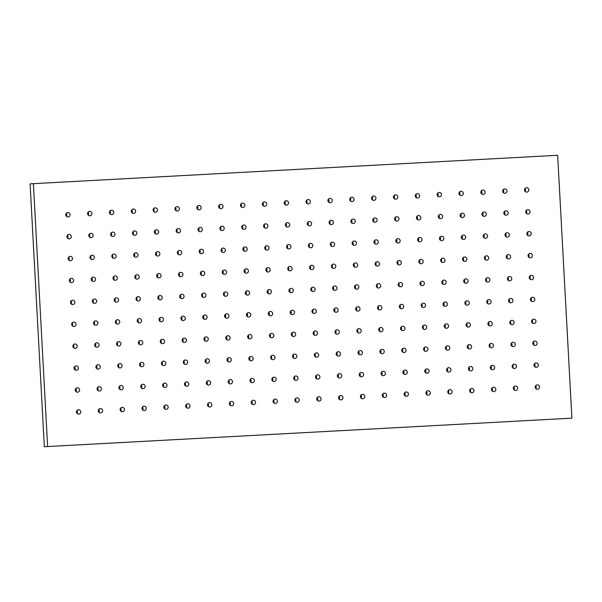 <?xml version="1.0" encoding="UTF-8"?>
<svg xmlns="http://www.w3.org/2000/svg" width="602" height="602" viewBox="0 0 602 602"><rect width="100%" height="100%" fill="white"/><g stroke="black" fill="none" stroke-linecap="round" stroke-linejoin="round"><path stroke-width="0.9" d="M402.986 372.841A2.197 2.19 86.9 0 0 402.934 371.916M403.536 373.797A2.197 2.19 86.9 0 0 403.378 370.907A2.197 2.19 86.9 0 1 403.536 373.797M468.672 367.739A2.852 2.844 -93.1 0 1 468.785 369.891M446.827 368.921A2.852 2.844 -93.1 0 1 446.94 371.073M424.982 370.102A2.852 2.844 -93.1 0 1 425.095 372.254M395.868 241.402A2.197 2.19 86.9 0 0 395.815 240.476M396.417 242.358A2.197 2.19 86.9 0 0 396.259 239.468A2.197 2.19 86.9 0 1 396.417 242.358M461.553 236.3A2.852 2.844 -93.1 0 1 461.666 238.452M439.708 237.481A2.852 2.844 -93.1 0 1 439.821 239.634M417.863 238.663A2.852 2.844 -93.1 0 1 417.976 240.815M360.207 374.135L360.267 375.242M353.088 242.696L353.148 243.802M356.662 308.788L356.708 309.526M357.836 330.325L357.874 331.198M360.41 396.65A2.197 2.19 86.9 0 0 362.713 398.727A2.197 2.19 86.9 0 0 364.782 396.417A2.197 2.19 86.9 0 0 362.472 394.34A2.197 2.19 86.9 0 0 360.41 396.65L361.493 396.59A2.197 2.19 86.9 0 0 360.876 395.175M351.538 222.815A2.197 2.19 86.9 0 0 352.004 221.34L350.921 221.401A2.197 2.19 86.9 0 0 353.223 223.47A2.197 2.19 86.9 0 0 355.285 221.16A2.197 2.19 86.9 0 0 352.983 219.09A2.197 2.19 86.9 0 0 350.921 221.401M316.366 378.199L316.246 377.055L316.253 378.387M316.118 378.485L315.967 375.678M248.016 335.48A2.197 2.19 -93.1 0 1 248.159 338.166M246.828 313.567A2.197 2.19 -93.1 0 1 246.97 316.261M224.982 314.756A2.197 2.19 -93.1 0 1 225.125 317.442M226.171 336.661A2.197 2.19 -93.1 0 1 226.314 339.347M248.107 335.352A2.197 2.19 -93.1 0 1 248.265 338.279M246.918 313.446A2.197 2.19 -93.1 0 1 247.076 316.374M225.073 314.628A2.197 2.19 -93.1 0 1 225.231 317.555A2.197 2.19 86.9 0 0 225.058 314.65M226.262 336.541A2.197 2.19 -93.1 0 1 226.42 339.46M333.621 287.703L332.673 287.756L333.621 287.703M336.337 354.698L337.203 354.653M267.837 290.721L267.958 292.888M271.397 356.444L271.517 358.611M356.723 308.751L355.669 309.097M356.858 331.002L357.927 331.22M79.607 389.885A2.197 2.19 86.9 0 0 77.304 387.816A2.197 2.19 86.9 0 0 75.242 390.126A2.197 2.19 86.9 0 0 77.545 392.195A2.197 2.19 86.9 0 0 79.607 389.885M75.86 391.541A2.197 2.19 86.9 0 0 75.701 388.651M101.452 388.704A2.197 2.19 86.9 0 0 99.149 386.634A2.197 2.19 86.9 0 0 97.088 388.945A2.197 2.19 86.9 0 0 99.39 391.014A2.197 2.19 86.9 0 0 101.452 388.704M97.705 390.359A2.197 2.19 86.9 0 0 97.547 387.47M80.796 411.798A2.197 2.19 86.9 0 0 78.493 409.721A2.197 2.19 86.9 0 0 76.424 412.031A2.197 2.19 86.9 0 0 78.727 414.101A2.197 2.19 86.9 0 0 80.796 411.798M77.048 413.446A2.197 2.19 86.9 0 0 76.89 410.556M525.11 191.444A2.197 2.19 86.9 0 0 524.952 188.554M526.298 213.349A2.197 2.19 86.9 0 0 526.14 210.459M527.487 235.254A2.197 2.19 86.9 0 0 527.329 232.364M528.669 257.159A2.197 2.19 86.9 0 0 528.511 254.277M529.858 279.072A2.197 2.19 86.9 0 0 529.7 276.183M531.047 300.977A2.197 2.19 86.9 0 0 530.889 298.088M532.228 322.883A2.197 2.19 86.9 0 0 532.07 319.993M533.417 344.788A2.197 2.19 86.9 0 0 533.259 341.898M534.599 366.693A2.197 2.19 86.9 0 0 534.448 363.804M535.788 388.599A2.197 2.19 86.9 0 0 535.629 385.716M503.264 192.625A2.197 2.19 86.9 0 0 503.106 189.735M513.942 389.787A2.197 2.19 86.9 0 0 513.784 386.898M481.419 193.806A2.197 2.19 86.9 0 0 481.261 190.917M492.097 390.969A2.197 2.19 86.9 0 0 491.939 388.079M459.574 194.988A2.197 2.19 86.9 0 0 459.416 192.106M470.252 392.15A2.197 2.19 86.9 0 0 470.094 389.261M437.729 196.177A2.197 2.19 86.9 0 0 437.571 193.287M448.407 393.332A2.197 2.19 86.9 0 0 448.249 390.442M415.884 197.358A2.197 2.19 86.9 0 0 415.734 194.469M426.562 394.513A2.197 2.19 86.9 0 0 426.404 391.631M394.039 198.54A2.197 2.19 86.9 0 0 393.889 195.65M404.717 395.702A2.197 2.19 86.9 0 0 404.559 392.813M372.194 199.721A2.197 2.19 86.9 0 0 372.044 196.839M382.872 396.884A2.197 2.19 86.9 0 0 382.721 393.994M350.349 200.91A2.197 2.19 86.9 0 0 350.198 198.02M361.027 398.065A2.197 2.19 86.9 0 0 361.493 396.59M328.504 202.091A2.197 2.19 86.9 0 0 328.353 199.202M339.182 399.246A2.197 2.19 86.9 0 0 339.031 396.364M306.659 203.273A2.197 2.19 86.9 0 0 306.508 200.383M317.337 400.435A2.197 2.19 86.9 0 0 317.186 397.546M284.814 204.454A2.197 2.19 86.9 0 0 284.663 201.565M295.492 401.617A2.197 2.19 86.9 0 0 295.341 398.727M262.969 205.636A2.197 2.19 86.9 0 0 262.818 202.754M273.647 402.798A2.197 2.19 86.9 0 0 273.496 399.909M241.124 206.825A2.197 2.19 86.9 0 0 240.973 203.935M251.802 403.98A2.197 2.19 86.9 0 0 251.651 401.09M219.278 208.006A2.197 2.19 86.9 0 0 219.128 205.116M229.956 405.161A2.197 2.19 86.9 0 0 229.806 402.279M197.441 209.187A2.197 2.19 86.9 0 0 197.283 206.298M208.111 406.35A2.197 2.19 86.9 0 0 207.961 403.46M175.596 210.369A2.197 2.19 86.9 0 0 175.438 207.487M186.266 407.531A2.197 2.19 86.9 0 0 186.116 404.642M153.751 211.558A2.197 2.19 86.9 0 0 153.593 208.668M164.429 408.713A2.197 2.19 86.9 0 0 164.271 405.823M131.906 212.739A2.197 2.19 86.9 0 0 131.748 209.85M142.584 409.894A2.197 2.19 86.9 0 0 142.426 407.012M110.061 213.921A2.197 2.19 86.9 0 0 109.903 211.031M120.739 411.083A2.197 2.19 86.9 0 0 120.581 408.194M88.216 215.102A2.197 2.19 86.9 0 0 88.058 212.213M98.894 412.265A2.197 2.19 86.9 0 0 98.736 409.375M66.37 216.284A2.197 2.19 86.9 0 0 66.212 213.401M67.552 238.196A2.197 2.19 86.9 0 0 67.401 235.307M68.741 260.102A2.197 2.19 86.9 0 0 68.583 257.212M69.93 282.007A2.197 2.19 86.9 0 0 69.772 279.117M71.111 303.912A2.197 2.19 86.9 0 0 70.953 301.023M72.3 325.817A2.197 2.19 86.9 0 0 72.142 322.928M73.489 347.723A2.197 2.19 86.9 0 0 73.331 344.841M74.671 369.636A2.197 2.19 86.9 0 0 74.513 366.746M504.453 214.53A2.197 2.19 86.9 0 0 504.295 211.641M505.642 236.435A2.197 2.19 86.9 0 0 505.484 233.553M506.824 258.348A2.197 2.19 86.9 0 0 506.666 255.459M508.013 280.254A2.197 2.19 86.9 0 0 507.855 277.364M509.202 302.159A2.197 2.19 86.9 0 0 509.044 299.269M510.383 324.064A2.197 2.19 86.9 0 0 510.225 321.175M511.572 345.969A2.197 2.19 86.9 0 0 511.414 343.08M512.761 367.875A2.197 2.19 86.9 0 0 512.603 364.993M482.608 215.712A2.197 2.19 86.9 0 0 482.45 212.83M483.797 237.624A2.197 2.19 86.9 0 0 483.639 234.735M484.979 259.53A2.197 2.19 86.9 0 0 484.821 256.64M486.168 281.435A2.197 2.19 86.9 0 0 486.01 278.545M487.357 303.34A2.197 2.19 86.9 0 0 487.199 300.451M488.538 325.246A2.197 2.19 86.9 0 0 488.38 322.356M489.727 347.151A2.197 2.19 86.9 0 0 489.569 344.269M490.916 369.064A2.197 2.19 86.9 0 0 490.758 366.174M460.763 216.901A2.197 2.19 86.9 0 0 460.605 214.011M461.952 238.806A2.197 2.19 86.9 0 0 461.794 235.916M463.134 260.711A2.197 2.19 86.9 0 0 462.976 257.822M464.323 282.616A2.197 2.19 86.9 0 0 464.165 279.727M465.512 304.522A2.197 2.19 86.9 0 0 465.354 301.64M466.693 326.434A2.197 2.19 86.9 0 0 466.535 323.545M467.882 348.34A2.197 2.19 86.9 0 0 467.724 345.45M469.071 370.245A2.197 2.19 86.9 0 0 468.913 367.355M438.918 218.082A2.197 2.19 86.9 0 0 438.76 215.192M440.107 239.987A2.197 2.19 86.9 0 0 439.949 237.098M441.289 261.893A2.197 2.19 86.9 0 0 441.131 259.003M442.478 283.798A2.197 2.19 86.9 0 0 442.319 280.916M443.666 305.711A2.197 2.19 86.9 0 0 443.508 302.821M444.848 327.616A2.197 2.19 86.9 0 0 444.69 324.726M446.037 349.521A2.197 2.19 86.9 0 0 445.879 346.632M447.226 371.426A2.197 2.19 86.9 0 0 447.068 368.537M417.073 219.263A2.197 2.19 86.9 0 0 416.915 216.374M418.262 241.169A2.197 2.19 86.9 0 0 418.104 238.279M419.443 263.074A2.197 2.19 86.9 0 0 419.285 260.192M420.632 284.987A2.197 2.19 86.9 0 0 420.474 282.097M421.821 306.892A2.197 2.19 86.9 0 0 421.663 304.002M423.003 328.797A2.197 2.19 86.9 0 0 422.845 325.908M424.192 350.703A2.197 2.19 86.9 0 0 424.034 347.813M425.381 372.608A2.197 2.19 86.9 0 0 425.223 369.718M395.228 220.445A2.197 2.19 86.9 0 0 395.07 217.555M397.598 264.263A2.197 2.19 86.9 0 0 397.448 261.373M398.787 286.168A2.197 2.19 86.9 0 0 398.629 283.279M399.976 308.073A2.197 2.19 86.9 0 0 399.818 305.184M401.158 329.979A2.197 2.19 86.9 0 0 401.007 327.089M402.347 351.884A2.197 2.19 86.9 0 0 402.189 349.002M373.383 221.634A2.197 2.19 86.9 0 0 373.225 218.744M374.572 243.539A2.197 2.19 86.9 0 0 374.414 240.649M375.753 265.444A2.197 2.19 86.9 0 0 375.603 262.555M376.942 287.35A2.197 2.19 86.9 0 0 376.784 284.46M378.131 309.255A2.197 2.19 86.9 0 0 377.973 306.365M379.313 331.16A2.197 2.19 86.9 0 0 379.162 328.278M380.502 353.073A2.197 2.19 86.9 0 0 380.344 350.183M381.691 374.978A2.197 2.19 86.9 0 0 381.533 372.089M352.004 221.34A2.197 2.19 86.9 0 0 351.38 219.926M352.727 244.721A2.197 2.19 86.9 0 0 352.569 241.831M353.908 266.626A2.197 2.19 86.9 0 0 353.758 263.736M355.097 288.531A2.197 2.19 86.9 0 0 354.939 285.641M356.286 310.436A2.197 2.19 86.9 0 0 356.128 307.554M357.468 332.349A2.197 2.19 86.9 0 0 357.317 329.46M358.657 354.254A2.197 2.19 86.9 0 0 358.499 351.365M359.845 376.16A2.197 2.19 86.9 0 0 359.687 373.27M329.693 223.997A2.197 2.19 86.9 0 0 329.535 221.107M330.882 245.902A2.197 2.19 86.9 0 0 330.724 243.012M332.063 267.807A2.197 2.19 86.9 0 0 331.913 264.918M333.252 289.72A2.197 2.19 86.9 0 0 333.094 286.83M334.441 311.625A2.197 2.19 86.9 0 0 334.283 308.736M335.623 333.531A2.197 2.19 86.9 0 0 335.472 330.641M336.811 355.436A2.197 2.19 86.9 0 0 336.653 352.546M338 377.341A2.197 2.19 86.9 0 0 337.842 374.452M307.848 225.178A2.197 2.19 86.9 0 0 307.69 222.288M309.037 247.083A2.197 2.19 86.9 0 0 308.879 244.201M310.218 268.996A2.197 2.19 86.9 0 0 310.068 266.107M311.407 290.901A2.197 2.19 86.9 0 0 311.249 288.012M312.596 312.807A2.197 2.19 86.9 0 0 312.438 309.917M313.777 334.712A2.197 2.19 86.9 0 0 313.627 331.822M314.966 356.617A2.197 2.19 86.9 0 0 314.808 353.728M316.155 378.523A2.197 2.19 86.9 0 0 315.997 375.64M286.003 226.36A2.197 2.19 86.9 0 0 285.845 223.477M287.192 248.272A2.197 2.19 86.9 0 0 287.034 245.383M288.373 270.178A2.197 2.19 86.9 0 0 288.223 267.288M289.562 292.083A2.197 2.19 86.9 0 0 289.404 289.193M290.751 313.988A2.197 2.19 86.9 0 0 290.593 311.099M291.932 335.893A2.197 2.19 86.9 0 0 291.782 333.004M293.121 357.799A2.197 2.19 86.9 0 0 292.963 354.917M294.31 379.712A2.197 2.19 86.9 0 0 294.152 376.822M264.158 227.548A2.197 2.19 86.9 0 0 264 224.659M265.347 249.454A2.197 2.19 86.9 0 0 265.189 246.564M266.528 271.359A2.197 2.19 86.9 0 0 266.377 268.469M267.717 293.264A2.197 2.19 86.9 0 0 267.559 290.375M268.906 315.17A2.197 2.19 86.9 0 0 268.748 312.28M270.087 337.082A2.197 2.19 86.9 0 0 269.937 334.193M271.276 358.988A2.197 2.19 86.9 0 0 271.118 356.098M272.465 380.893A2.197 2.19 86.9 0 0 272.307 378.003M242.313 228.73A2.197 2.19 86.9 0 0 242.154 225.84M243.501 250.635A2.197 2.19 86.9 0 0 243.343 247.746M244.683 272.54A2.197 2.19 86.9 0 0 244.532 269.651M245.872 294.446A2.197 2.19 86.9 0 0 245.714 291.564M247.061 316.359A2.197 2.19 86.9 0 0 246.903 313.469M248.242 338.264A2.197 2.19 86.9 0 0 248.092 335.374M249.431 360.169A2.197 2.19 86.9 0 0 249.273 357.279M250.62 382.074A2.197 2.19 86.9 0 0 250.462 379.185M220.467 229.911A2.197 2.19 86.9 0 0 220.309 227.022M221.656 251.817A2.197 2.19 86.9 0 0 221.498 248.927M222.838 273.722A2.197 2.19 86.9 0 0 222.687 270.84M224.027 295.635A2.197 2.19 86.9 0 0 223.869 292.745M226.397 339.445A2.197 2.19 86.9 0 0 226.247 336.556M227.586 361.35A2.197 2.19 86.9 0 0 227.428 358.461M228.775 383.256A2.197 2.19 86.9 0 0 228.617 380.366M198.622 231.093A2.197 2.19 86.9 0 0 198.464 228.203M199.811 252.998A2.197 2.19 86.9 0 0 199.653 250.116M200.993 274.911A2.197 2.19 86.9 0 0 200.842 272.021M202.182 296.816A2.197 2.19 86.9 0 0 202.024 293.926M203.371 318.721A2.197 2.19 86.9 0 0 203.213 315.832M204.552 340.627A2.197 2.19 86.9 0 0 204.402 337.737M205.741 362.532A2.197 2.19 86.9 0 0 205.583 359.642M206.93 384.445A2.197 2.19 86.9 0 0 206.772 381.555M176.777 232.282A2.197 2.19 86.9 0 0 176.619 229.392M177.966 254.187A2.197 2.19 86.9 0 0 177.808 251.297M179.155 276.092A2.197 2.19 86.9 0 0 178.997 273.203M180.337 297.998A2.197 2.19 86.9 0 0 180.179 295.108M181.526 319.903A2.197 2.19 86.9 0 0 181.368 317.013M182.715 341.808A2.197 2.19 86.9 0 0 182.556 338.926M183.896 363.721A2.197 2.19 86.9 0 0 183.738 360.831M185.085 385.626A2.197 2.19 86.9 0 0 184.927 382.737M154.932 233.463A2.197 2.19 86.9 0 0 154.774 230.574M156.121 255.368A2.197 2.19 86.9 0 0 155.963 252.479M157.31 277.274A2.197 2.19 86.9 0 0 157.152 274.384M158.492 299.179A2.197 2.19 86.9 0 0 158.334 296.289M159.68 321.084A2.197 2.19 86.9 0 0 159.522 318.202M160.869 342.997A2.197 2.19 86.9 0 0 160.711 340.107M162.051 364.902A2.197 2.19 86.9 0 0 161.893 362.013M163.24 386.808A2.197 2.19 86.9 0 0 163.082 383.918M133.087 234.645A2.197 2.19 86.9 0 0 132.929 231.755M134.276 256.55A2.197 2.19 86.9 0 0 134.118 253.66M135.465 278.455A2.197 2.19 86.9 0 0 135.307 275.565M136.646 300.36A2.197 2.19 86.9 0 0 136.488 297.478M137.835 322.273A2.197 2.19 86.9 0 0 137.677 319.384M139.024 344.178A2.197 2.19 86.9 0 0 138.866 341.289M140.206 366.084A2.197 2.19 86.9 0 0 140.048 363.194M141.395 387.989A2.197 2.19 86.9 0 0 141.237 385.099M111.242 235.826A2.197 2.19 86.9 0 0 111.084 232.936M112.431 257.731A2.197 2.19 86.9 0 0 112.273 254.849M113.62 279.644A2.197 2.19 86.9 0 0 113.462 276.754M114.801 301.549A2.197 2.19 86.9 0 0 114.643 298.66M115.99 323.455A2.197 2.19 86.9 0 0 115.832 320.565M117.179 345.36A2.197 2.19 86.9 0 0 117.021 342.47M118.361 367.265A2.197 2.19 86.9 0 0 118.203 364.376M119.55 389.17A2.197 2.19 86.9 0 0 119.392 386.288M89.397 237.007A2.197 2.19 86.9 0 0 89.239 234.125M90.586 258.92A2.197 2.19 86.9 0 0 90.428 256.031M91.775 280.825A2.197 2.19 86.9 0 0 91.617 277.936M92.956 302.731A2.197 2.19 86.9 0 0 92.798 299.841M94.145 324.636A2.197 2.19 86.9 0 0 93.987 321.746M95.334 346.541A2.197 2.19 86.9 0 0 95.176 343.652M96.516 368.447A2.197 2.19 86.9 0 0 96.358 365.565M33.388 183.67L30.1 183.843L44.337 446.722L571.9 418.157L557.663 155.278L33.388 183.67L47.626 446.549M528.857 189.788A2.197 2.19 86.9 0 0 526.554 187.719A2.197 2.19 86.9 0 0 524.492 190.029A2.197 2.19 86.9 0 0 526.795 192.098A2.197 2.19 86.9 0 0 528.857 189.788M530.046 211.701A2.197 2.19 86.9 0 0 527.743 209.624A2.197 2.19 86.9 0 0 525.674 211.934A2.197 2.19 86.9 0 0 527.977 214.003A2.197 2.19 86.9 0 0 530.046 211.701M531.235 233.606A2.197 2.19 86.9 0 0 528.932 231.529A2.197 2.19 86.9 0 0 526.863 233.839A2.197 2.19 86.9 0 0 529.166 235.916A2.197 2.19 86.9 0 0 531.235 233.606M532.416 255.511A2.197 2.19 86.9 0 0 530.114 253.434A2.197 2.19 86.9 0 0 528.052 255.745A2.197 2.19 86.9 0 0 530.354 257.822A2.197 2.19 86.9 0 0 532.416 255.511M533.605 277.417A2.197 2.19 86.9 0 0 531.303 275.347A2.197 2.19 86.9 0 0 529.233 277.657A2.197 2.19 86.9 0 0 531.536 279.727A2.197 2.19 86.9 0 0 533.605 277.417M534.794 299.322A2.197 2.19 86.9 0 0 532.492 297.253A2.197 2.19 86.9 0 0 530.422 299.563A2.197 2.19 86.9 0 0 532.725 301.632A2.197 2.19 86.9 0 0 534.794 299.322M535.976 321.227A2.197 2.19 86.9 0 0 533.673 319.158A2.197 2.19 86.9 0 0 531.611 321.468A2.197 2.19 86.9 0 0 533.914 323.537A2.197 2.19 86.9 0 0 535.976 321.227M537.165 343.14A2.197 2.19 86.9 0 0 534.862 341.063A2.197 2.19 86.9 0 0 532.793 343.373A2.197 2.19 86.9 0 0 535.095 345.443A2.197 2.19 86.9 0 0 537.165 343.14M538.354 365.045A2.197 2.19 86.9 0 0 536.051 362.968A2.197 2.19 86.9 0 0 533.982 365.279A2.197 2.19 86.9 0 0 536.284 367.355A2.197 2.19 86.9 0 0 538.354 365.045M539.535 386.951A2.197 2.19 86.9 0 0 537.232 384.881A2.197 2.19 86.9 0 0 535.17 387.184A2.197 2.19 86.9 0 0 537.473 389.261A2.197 2.19 86.9 0 0 539.535 386.951M507.012 190.977A2.197 2.19 86.9 0 0 504.709 188.9A2.197 2.19 86.9 0 0 502.647 191.21A2.197 2.19 86.9 0 0 504.95 193.28A2.197 2.19 86.9 0 0 507.012 190.977M517.69 388.132A2.197 2.19 86.9 0 0 515.387 386.063A2.197 2.19 86.9 0 0 513.325 388.373A2.197 2.19 86.9 0 0 515.628 390.442A2.197 2.19 86.9 0 0 517.69 388.132M485.167 192.158A2.197 2.19 86.9 0 0 482.864 190.081A2.197 2.19 86.9 0 0 480.802 192.392A2.197 2.19 86.9 0 0 483.105 194.469A2.197 2.19 86.9 0 0 485.167 192.158M495.845 389.313A2.197 2.19 86.9 0 0 493.542 387.244A2.197 2.19 86.9 0 0 491.48 389.554A2.197 2.19 86.9 0 0 493.783 391.624A2.197 2.19 86.9 0 0 495.845 389.313M463.322 193.34A2.197 2.19 86.9 0 0 461.019 191.27A2.197 2.19 86.9 0 0 458.957 193.573A2.197 2.19 86.9 0 0 461.26 195.65A2.197 2.19 86.9 0 0 463.322 193.34M474 390.502A2.197 2.19 86.9 0 0 471.697 388.425A2.197 2.19 86.9 0 0 469.635 390.736A2.197 2.19 86.9 0 0 471.938 392.805A2.197 2.19 86.9 0 0 474 390.502M441.477 194.521A2.197 2.19 86.9 0 0 439.174 192.452A2.197 2.19 86.9 0 0 437.112 194.762A2.197 2.19 86.9 0 0 439.415 196.831A2.197 2.19 86.9 0 0 441.477 194.521M452.155 391.684A2.197 2.19 86.9 0 0 449.852 389.607A2.197 2.19 86.9 0 0 447.79 391.917A2.197 2.19 86.9 0 0 450.093 393.994A2.197 2.19 86.9 0 0 452.155 391.684M419.632 195.703A2.197 2.19 86.9 0 0 417.329 193.633A2.197 2.19 86.9 0 0 415.267 195.943A2.197 2.19 86.9 0 0 417.57 198.013A2.197 2.19 86.9 0 0 419.632 195.703M430.31 392.865A2.197 2.19 86.9 0 0 428.007 390.796A2.197 2.19 86.9 0 0 425.945 393.098A2.197 2.19 86.9 0 0 428.248 395.175A2.197 2.19 86.9 0 0 430.31 392.865M397.787 196.892A2.197 2.19 86.9 0 0 395.484 194.815A2.197 2.19 86.9 0 0 393.422 197.125A2.197 2.19 86.9 0 0 395.725 199.202A2.197 2.19 86.9 0 0 397.787 196.892M408.465 394.047A2.197 2.19 86.9 0 0 406.162 391.977A2.197 2.19 86.9 0 0 404.1 394.287A2.197 2.19 86.9 0 0 406.403 396.357A2.197 2.19 86.9 0 0 408.465 394.047M375.949 198.073A2.197 2.19 86.9 0 0 373.639 196.004A2.197 2.19 86.9 0 0 371.577 198.306A2.197 2.19 86.9 0 0 373.88 200.383A2.197 2.19 86.9 0 0 375.949 198.073M386.619 395.228A2.197 2.19 86.9 0 0 384.317 393.159A2.197 2.19 86.9 0 0 382.255 395.469A2.197 2.19 86.9 0 0 384.558 397.538A2.197 2.19 86.9 0 0 386.619 395.228M354.104 199.254A2.197 2.19 86.9 0 0 351.794 197.185A2.197 2.19 86.9 0 0 349.732 199.495A2.197 2.19 86.9 0 0 352.035 201.565A2.197 2.19 86.9 0 0 354.104 199.254M332.259 200.436A2.197 2.19 86.9 0 0 329.949 198.367A2.197 2.19 86.9 0 0 327.887 200.677A2.197 2.19 86.9 0 0 330.189 202.746A2.197 2.19 86.9 0 0 332.259 200.436M342.937 397.598A2.197 2.19 86.9 0 0 340.627 395.529A2.197 2.19 86.9 0 0 338.565 397.832A2.197 2.19 86.9 0 0 340.867 399.909A2.197 2.19 86.9 0 0 342.937 397.598M310.414 201.625A2.197 2.19 86.9 0 0 308.111 199.548A2.197 2.19 86.9 0 0 306.042 201.858A2.197 2.19 86.9 0 0 308.344 203.927A2.197 2.19 86.9 0 0 310.414 201.625M321.092 398.78A2.197 2.19 86.9 0 0 318.782 396.71A2.197 2.19 86.9 0 0 316.72 399.021A2.197 2.19 86.9 0 0 319.022 401.09A2.197 2.19 86.9 0 0 321.092 398.78M288.569 202.806A2.197 2.19 86.9 0 0 286.266 200.729A2.197 2.19 86.9 0 0 284.197 203.04A2.197 2.19 86.9 0 0 286.499 205.116A2.197 2.19 86.9 0 0 288.569 202.806M299.247 399.961A2.197 2.19 86.9 0 0 296.944 397.892A2.197 2.19 86.9 0 0 294.875 400.202A2.197 2.19 86.9 0 0 297.177 402.271A2.197 2.19 86.9 0 0 299.247 399.961M266.724 203.988A2.197 2.19 86.9 0 0 264.421 201.918A2.197 2.19 86.9 0 0 262.352 204.221A2.197 2.19 86.9 0 0 264.654 206.298A2.197 2.19 86.9 0 0 266.724 203.988M277.402 401.15A2.197 2.19 86.9 0 0 275.099 399.073A2.197 2.19 86.9 0 0 273.03 401.383A2.197 2.19 86.9 0 0 275.332 403.453A2.197 2.19 86.9 0 0 277.402 401.15M244.879 205.169A2.197 2.19 86.9 0 0 242.576 203.1A2.197 2.19 86.9 0 0 240.507 205.41A2.197 2.19 86.9 0 0 242.809 207.479A2.197 2.19 86.9 0 0 244.879 205.169M255.557 402.332A2.197 2.19 86.9 0 0 253.254 400.255A2.197 2.19 86.9 0 0 251.184 402.565A2.197 2.19 86.9 0 0 253.487 404.642A2.197 2.19 86.9 0 0 255.557 402.332M223.033 206.351A2.197 2.19 86.9 0 0 220.731 204.281A2.197 2.19 86.9 0 0 218.661 206.591A2.197 2.19 86.9 0 0 220.964 208.661A2.197 2.19 86.9 0 0 223.033 206.351M233.711 403.513A2.197 2.19 86.9 0 0 231.409 401.444A2.197 2.19 86.9 0 0 229.339 403.746A2.197 2.19 86.9 0 0 231.642 405.823A2.197 2.19 86.9 0 0 233.711 403.513M201.188 207.54A2.197 2.19 86.9 0 0 198.886 205.463A2.197 2.19 86.9 0 0 196.816 207.773A2.197 2.19 86.9 0 0 199.119 209.85A2.197 2.19 86.9 0 0 201.188 207.54M211.866 404.694A2.197 2.19 86.9 0 0 209.564 402.625A2.197 2.19 86.9 0 0 207.494 404.935A2.197 2.19 86.9 0 0 209.797 407.005A2.197 2.19 86.9 0 0 211.866 404.694M179.343 208.721A2.197 2.19 86.9 0 0 177.041 206.644A2.197 2.19 86.9 0 0 174.971 208.954A2.197 2.19 86.9 0 0 177.274 211.031A2.197 2.19 86.9 0 0 179.343 208.721M190.021 405.876A2.197 2.19 86.9 0 0 187.719 403.807A2.197 2.19 86.9 0 0 185.649 406.117A2.197 2.19 86.9 0 0 187.952 408.186A2.197 2.19 86.9 0 0 190.021 405.876M157.498 209.902A2.197 2.19 86.9 0 0 155.196 207.833A2.197 2.19 86.9 0 0 153.126 210.143A2.197 2.19 86.9 0 0 155.429 212.213A2.197 2.19 86.9 0 0 157.498 209.902M168.176 407.065A2.197 2.19 86.9 0 0 165.874 404.988A2.197 2.19 86.9 0 0 163.804 407.298A2.197 2.19 86.9 0 0 166.107 409.375A2.197 2.19 86.9 0 0 168.176 407.065M135.653 211.084A2.197 2.19 86.9 0 0 133.351 209.014A2.197 2.19 86.9 0 0 131.281 211.325A2.197 2.19 86.9 0 0 133.584 213.394A2.197 2.19 86.9 0 0 135.653 211.084M146.331 408.246A2.197 2.19 86.9 0 0 144.029 406.169A2.197 2.19 86.9 0 0 141.959 408.48A2.197 2.19 86.9 0 0 144.262 410.556A2.197 2.19 86.9 0 0 146.331 408.246M113.808 212.273A2.197 2.19 86.9 0 0 111.505 210.196A2.197 2.19 86.9 0 0 109.436 212.506A2.197 2.19 86.9 0 0 111.739 214.575A2.197 2.19 86.9 0 0 113.808 212.273M124.486 409.428A2.197 2.19 86.9 0 0 122.183 407.358A2.197 2.19 86.9 0 0 120.114 409.669A2.197 2.19 86.9 0 0 122.417 411.738A2.197 2.19 86.9 0 0 124.486 409.428M91.963 213.454A2.197 2.19 86.9 0 0 89.66 211.377A2.197 2.19 86.9 0 0 87.591 213.687A2.197 2.19 86.9 0 0 89.894 215.764A2.197 2.19 86.9 0 0 91.963 213.454M102.641 410.609A2.197 2.19 86.9 0 0 100.338 408.54A2.197 2.19 86.9 0 0 98.269 410.85A2.197 2.19 86.9 0 0 100.572 412.919A2.197 2.19 86.9 0 0 102.641 410.609M70.118 214.636A2.197 2.19 86.9 0 0 67.815 212.566A2.197 2.19 86.9 0 0 65.746 214.869A2.197 2.19 86.9 0 0 68.049 216.946A2.197 2.19 86.9 0 0 70.118 214.636M71.299 236.541A2.197 2.19 86.9 0 0 68.997 234.471A2.197 2.19 86.9 0 0 66.935 236.782A2.197 2.19 86.9 0 0 69.238 238.851A2.197 2.19 86.9 0 0 71.299 236.541M72.488 258.446A2.197 2.19 86.9 0 0 70.186 256.377A2.197 2.19 86.9 0 0 68.124 258.687A2.197 2.19 86.9 0 0 70.426 260.756A2.197 2.19 86.9 0 0 72.488 258.446M73.677 280.359A2.197 2.19 86.9 0 0 71.375 278.282A2.197 2.19 86.9 0 0 69.305 280.592A2.197 2.19 86.9 0 0 71.608 282.662A2.197 2.19 86.9 0 0 73.677 280.359M74.859 302.264A2.197 2.19 86.9 0 0 72.556 300.187A2.197 2.19 86.9 0 0 70.494 302.497A2.197 2.19 86.9 0 0 72.797 304.574A2.197 2.19 86.9 0 0 74.859 302.264M76.048 324.169A2.197 2.19 86.9 0 0 73.745 322.093A2.197 2.19 86.9 0 0 71.683 324.403A2.197 2.19 86.9 0 0 73.986 326.48A2.197 2.19 86.9 0 0 76.048 324.169M77.237 346.075A2.197 2.19 86.9 0 0 74.934 344.005A2.197 2.19 86.9 0 0 72.865 346.308A2.197 2.19 86.9 0 0 75.167 348.385A2.197 2.19 86.9 0 0 77.237 346.075M78.418 367.98A2.197 2.19 86.9 0 0 76.115 365.911A2.197 2.19 86.9 0 0 74.054 368.221A2.197 2.19 86.9 0 0 76.356 370.29A2.197 2.19 86.9 0 0 78.418 367.98M508.201 212.882A2.197 2.19 86.9 0 0 505.898 210.805A2.197 2.19 86.9 0 0 503.829 213.116A2.197 2.19 86.9 0 0 506.139 215.192A2.197 2.19 86.9 0 0 508.201 212.882M509.39 234.788A2.197 2.19 86.9 0 0 507.087 232.718A2.197 2.19 86.9 0 0 505.018 235.021A2.197 2.19 86.9 0 0 507.32 237.098A2.197 2.19 86.9 0 0 509.39 234.788M510.571 256.693A2.197 2.19 86.9 0 0 508.269 254.623A2.197 2.19 86.9 0 0 506.207 256.934A2.197 2.19 86.9 0 0 508.509 259.003A2.197 2.19 86.9 0 0 510.571 256.693M511.76 278.598A2.197 2.19 86.9 0 0 509.458 276.529A2.197 2.19 86.9 0 0 507.388 278.839A2.197 2.19 86.9 0 0 509.698 280.908A2.197 2.19 86.9 0 0 511.76 278.598M512.949 300.503A2.197 2.19 86.9 0 0 510.647 298.434A2.197 2.19 86.9 0 0 508.577 300.744A2.197 2.19 86.9 0 0 510.88 302.814A2.197 2.19 86.9 0 0 512.949 300.503M514.131 322.416A2.197 2.19 86.9 0 0 511.828 320.339A2.197 2.19 86.9 0 0 509.766 322.649A2.197 2.19 86.9 0 0 512.069 324.719A2.197 2.19 86.9 0 0 514.131 322.416M515.32 344.321A2.197 2.19 86.9 0 0 513.017 342.245A2.197 2.19 86.9 0 0 510.947 344.555A2.197 2.19 86.9 0 0 513.25 346.632A2.197 2.19 86.9 0 0 515.32 344.321M516.508 366.227A2.197 2.19 86.9 0 0 514.206 364.157A2.197 2.19 86.9 0 0 512.136 366.46A2.197 2.19 86.9 0 0 514.439 368.537A2.197 2.19 86.9 0 0 516.508 366.227M486.356 214.064A2.197 2.19 86.9 0 0 484.053 211.994A2.197 2.19 86.9 0 0 481.984 214.297A2.197 2.19 86.9 0 0 484.294 216.374A2.197 2.19 86.9 0 0 486.356 214.064M487.545 235.969A2.197 2.19 86.9 0 0 485.242 233.9A2.197 2.19 86.9 0 0 483.173 236.21A2.197 2.19 86.9 0 0 485.475 238.279A2.197 2.19 86.9 0 0 487.545 235.969M488.726 257.874A2.197 2.19 86.9 0 0 486.424 255.805A2.197 2.19 86.9 0 0 484.362 258.115A2.197 2.19 86.9 0 0 486.664 260.184A2.197 2.19 86.9 0 0 488.726 257.874M489.915 279.787A2.197 2.19 86.9 0 0 487.612 277.71A2.197 2.19 86.9 0 0 485.543 280.02A2.197 2.19 86.9 0 0 487.853 282.09A2.197 2.19 86.9 0 0 489.915 279.787M491.104 301.692A2.197 2.19 86.9 0 0 488.801 299.615A2.197 2.19 86.9 0 0 486.732 301.926A2.197 2.19 86.9 0 0 489.035 304.002A2.197 2.19 86.9 0 0 491.104 301.692M492.286 323.598A2.197 2.19 86.9 0 0 489.983 321.521A2.197 2.19 86.9 0 0 487.921 323.831A2.197 2.19 86.9 0 0 490.224 325.908A2.197 2.19 86.9 0 0 492.286 323.598M493.474 345.503A2.197 2.19 86.9 0 0 491.172 343.433A2.197 2.19 86.9 0 0 489.102 345.736A2.197 2.19 86.9 0 0 491.413 347.813A2.197 2.19 86.9 0 0 493.474 345.503M494.663 367.408A2.197 2.19 86.9 0 0 492.361 365.339A2.197 2.19 86.9 0 0 490.291 367.649A2.197 2.19 86.9 0 0 492.594 369.718A2.197 2.19 86.9 0 0 494.663 367.408M464.511 215.245A2.197 2.19 86.9 0 0 462.208 213.176A2.197 2.19 86.9 0 0 460.139 215.486A2.197 2.19 86.9 0 0 462.449 217.555A2.197 2.19 86.9 0 0 464.511 215.245M465.7 237.15A2.197 2.19 86.9 0 0 463.397 235.081A2.197 2.19 86.9 0 0 461.328 237.391A2.197 2.19 86.9 0 0 463.63 239.461A2.197 2.19 86.9 0 0 465.7 237.15M466.881 259.063A2.197 2.19 86.9 0 0 464.578 256.986A2.197 2.19 86.9 0 0 462.517 259.296A2.197 2.19 86.9 0 0 464.819 261.366A2.197 2.19 86.9 0 0 466.881 259.063M468.07 280.968A2.197 2.19 86.9 0 0 465.767 278.892A2.197 2.19 86.9 0 0 463.698 281.202A2.197 2.19 86.9 0 0 466.008 283.279A2.197 2.19 86.9 0 0 468.07 280.968M469.259 302.874A2.197 2.19 86.9 0 0 466.956 300.804A2.197 2.19 86.9 0 0 464.887 303.107A2.197 2.19 86.9 0 0 467.19 305.184A2.197 2.19 86.9 0 0 469.259 302.874M470.44 324.779A2.197 2.19 86.9 0 0 468.138 322.71A2.197 2.19 86.9 0 0 466.076 325.02A2.197 2.19 86.9 0 0 468.379 327.089A2.197 2.19 86.9 0 0 470.44 324.779M471.629 346.684A2.197 2.19 86.9 0 0 469.327 344.615A2.197 2.19 86.9 0 0 467.257 346.925A2.197 2.19 86.9 0 0 469.568 348.994A2.197 2.19 86.9 0 0 471.629 346.684M472.818 368.59A2.197 2.19 86.9 0 0 470.516 366.52A2.197 2.19 86.9 0 0 468.446 368.83A2.197 2.19 86.9 0 0 470.749 370.9A2.197 2.19 86.9 0 0 472.818 368.59M442.666 216.427A2.197 2.19 86.9 0 0 440.363 214.357A2.197 2.19 86.9 0 0 438.301 216.667A2.197 2.19 86.9 0 0 440.604 218.737A2.197 2.19 86.9 0 0 442.666 216.427M443.855 238.339A2.197 2.19 86.9 0 0 441.552 236.262A2.197 2.19 86.9 0 0 439.483 238.573A2.197 2.19 86.9 0 0 441.785 240.642A2.197 2.19 86.9 0 0 443.855 238.339M445.036 260.245A2.197 2.19 86.9 0 0 442.733 258.168A2.197 2.19 86.9 0 0 440.672 260.478A2.197 2.19 86.9 0 0 442.974 262.555A2.197 2.19 86.9 0 0 445.036 260.245M446.225 282.15A2.197 2.19 86.9 0 0 443.922 280.08A2.197 2.19 86.9 0 0 441.86 282.383A2.197 2.19 86.9 0 0 444.163 284.46A2.197 2.19 86.9 0 0 446.225 282.15M447.414 304.055A2.197 2.19 86.9 0 0 445.111 301.986A2.197 2.19 86.9 0 0 443.042 304.296A2.197 2.19 86.9 0 0 445.345 306.365A2.197 2.19 86.9 0 0 447.414 304.055M448.595 325.96A2.197 2.19 86.9 0 0 446.293 323.891A2.197 2.19 86.9 0 0 444.231 326.201A2.197 2.19 86.9 0 0 446.533 328.271A2.197 2.19 86.9 0 0 448.595 325.96M449.784 347.866A2.197 2.19 86.9 0 0 447.482 345.796A2.197 2.19 86.9 0 0 445.412 348.106A2.197 2.19 86.9 0 0 447.722 350.176A2.197 2.19 86.9 0 0 449.784 347.866M450.973 369.778A2.197 2.19 86.9 0 0 448.671 367.702A2.197 2.19 86.9 0 0 446.601 370.012A2.197 2.19 86.9 0 0 448.904 372.081A2.197 2.19 86.9 0 0 450.973 369.778M420.821 217.615A2.197 2.19 86.9 0 0 418.518 215.539A2.197 2.19 86.9 0 0 416.456 217.849A2.197 2.19 86.9 0 0 418.759 219.918A2.197 2.19 86.9 0 0 420.821 217.615M422.01 239.521A2.197 2.19 86.9 0 0 419.707 237.444A2.197 2.19 86.9 0 0 417.637 239.754A2.197 2.19 86.9 0 0 419.94 241.831A2.197 2.19 86.9 0 0 422.01 239.521M423.191 261.426A2.197 2.19 86.9 0 0 420.888 259.357A2.197 2.19 86.9 0 0 418.826 261.659A2.197 2.19 86.9 0 0 421.129 263.736A2.197 2.19 86.9 0 0 423.191 261.426M424.38 283.331A2.197 2.19 86.9 0 0 422.077 281.262A2.197 2.19 86.9 0 0 420.015 283.572A2.197 2.19 86.9 0 0 422.318 285.641A2.197 2.19 86.9 0 0 424.38 283.331M425.569 305.237A2.197 2.19 86.9 0 0 423.266 303.167A2.197 2.19 86.9 0 0 421.197 305.477A2.197 2.19 86.9 0 0 423.499 307.547A2.197 2.19 86.9 0 0 425.569 305.237M426.75 327.149A2.197 2.19 86.9 0 0 424.448 325.072A2.197 2.19 86.9 0 0 422.386 327.383A2.197 2.19 86.9 0 0 424.688 329.452A2.197 2.19 86.9 0 0 426.75 327.149M427.939 349.055A2.197 2.19 86.9 0 0 425.637 346.978A2.197 2.19 86.9 0 0 423.575 349.288A2.197 2.19 86.9 0 0 425.877 351.365A2.197 2.19 86.9 0 0 427.939 349.055M429.128 370.96A2.197 2.19 86.9 0 0 426.826 368.883A2.197 2.19 86.9 0 0 424.756 371.193A2.197 2.19 86.9 0 0 427.059 373.27A2.197 2.19 86.9 0 0 429.128 370.96M398.976 218.797A2.197 2.19 86.9 0 0 396.673 216.72A2.197 2.19 86.9 0 0 394.611 219.03A2.197 2.19 86.9 0 0 396.914 221.107A2.197 2.19 86.9 0 0 398.976 218.797M400.164 240.702A2.197 2.19 86.9 0 0 397.862 238.633A2.197 2.19 86.9 0 0 395.792 240.935A2.197 2.19 86.9 0 0 398.095 243.012A2.197 2.19 86.9 0 0 400.164 240.702M401.346 262.607A2.197 2.19 86.9 0 0 399.043 260.538A2.197 2.19 86.9 0 0 396.981 262.848A2.197 2.19 86.9 0 0 399.284 264.918A2.197 2.19 86.9 0 0 401.346 262.607M402.535 284.513A2.197 2.19 86.9 0 0 400.232 282.443A2.197 2.19 86.9 0 0 398.17 284.754A2.197 2.19 86.9 0 0 400.473 286.823A2.197 2.19 86.9 0 0 402.535 284.513M403.724 306.426A2.197 2.19 86.9 0 0 401.421 304.349A2.197 2.19 86.9 0 0 399.352 306.659A2.197 2.19 86.9 0 0 401.654 308.728A2.197 2.19 86.9 0 0 403.724 306.426M404.905 328.331A2.197 2.19 86.9 0 0 402.603 326.254A2.197 2.19 86.9 0 0 400.541 328.564A2.197 2.19 86.9 0 0 402.843 330.641A2.197 2.19 86.9 0 0 404.905 328.331M406.094 350.236A2.197 2.19 86.9 0 0 403.791 348.167A2.197 2.19 86.9 0 0 401.73 350.469A2.197 2.19 86.9 0 0 404.032 352.546A2.197 2.19 86.9 0 0 406.094 350.236M407.283 372.141A2.197 2.19 86.9 0 0 404.98 370.072A2.197 2.19 86.9 0 0 402.911 372.382A2.197 2.19 86.9 0 0 405.214 374.452A2.197 2.19 86.9 0 0 407.283 372.141M377.13 219.978A2.197 2.19 86.9 0 0 374.828 217.909A2.197 2.19 86.9 0 0 372.766 220.219A2.197 2.19 86.9 0 0 375.069 222.288A2.197 2.19 86.9 0 0 377.13 219.978M378.319 241.884A2.197 2.19 86.9 0 0 376.017 239.814A2.197 2.19 86.9 0 0 373.947 242.124A2.197 2.19 86.9 0 0 376.25 244.194A2.197 2.19 86.9 0 0 378.319 241.884M379.508 263.789A2.197 2.19 86.9 0 0 377.198 261.719A2.197 2.19 86.9 0 0 375.136 264.03A2.197 2.19 86.9 0 0 377.439 266.099A2.197 2.19 86.9 0 0 379.508 263.789M380.69 285.702A2.197 2.19 86.9 0 0 378.387 283.625A2.197 2.19 86.9 0 0 376.325 285.935A2.197 2.19 86.9 0 0 378.628 288.004A2.197 2.19 86.9 0 0 380.69 285.702M381.879 307.607A2.197 2.19 86.9 0 0 379.576 305.53A2.197 2.19 86.9 0 0 377.507 307.84A2.197 2.19 86.9 0 0 379.809 309.917A2.197 2.19 86.9 0 0 381.879 307.607M383.06 329.512A2.197 2.19 86.9 0 0 380.757 327.443A2.197 2.19 86.9 0 0 378.696 329.745A2.197 2.19 86.9 0 0 380.998 331.822A2.197 2.19 86.9 0 0 383.06 329.512M384.249 351.417A2.197 2.19 86.9 0 0 381.946 349.348A2.197 2.19 86.9 0 0 379.885 351.658A2.197 2.19 86.9 0 0 382.187 353.728A2.197 2.19 86.9 0 0 384.249 351.417M385.438 373.323A2.197 2.19 86.9 0 0 383.135 371.253A2.197 2.19 86.9 0 0 381.066 373.564A2.197 2.19 86.9 0 0 383.369 375.633A2.197 2.19 86.9 0 0 385.438 373.323M356.474 243.065A2.197 2.19 86.9 0 0 354.172 240.996A2.197 2.19 86.9 0 0 352.102 243.306A2.197 2.19 86.9 0 0 354.405 245.375A2.197 2.19 86.9 0 0 356.474 243.065M357.663 264.978A2.197 2.19 86.9 0 0 355.353 262.901A2.197 2.19 86.9 0 0 353.291 265.211A2.197 2.19 86.9 0 0 355.594 267.28A2.197 2.19 86.9 0 0 357.663 264.978M358.845 286.883A2.197 2.19 86.9 0 0 356.542 284.806A2.197 2.19 86.9 0 0 354.48 287.116A2.197 2.19 86.9 0 0 356.783 289.193A2.197 2.19 86.9 0 0 358.845 286.883M360.034 308.788A2.197 2.19 86.9 0 0 357.731 306.719A2.197 2.19 86.9 0 0 355.662 309.022A2.197 2.19 86.9 0 0 357.964 311.099A2.197 2.19 86.9 0 0 360.034 308.788M361.223 330.694A2.197 2.19 86.9 0 0 358.912 328.624A2.197 2.19 86.9 0 0 356.851 330.934A2.197 2.19 86.9 0 0 359.153 333.004A2.197 2.19 86.9 0 0 361.223 330.694M362.404 352.599A2.197 2.19 86.9 0 0 360.101 350.53A2.197 2.19 86.9 0 0 358.039 352.84A2.197 2.19 86.9 0 0 360.342 354.909A2.197 2.19 86.9 0 0 362.404 352.599M363.593 374.512A2.197 2.19 86.9 0 0 361.29 372.435A2.197 2.19 86.9 0 0 359.221 374.745A2.197 2.19 86.9 0 0 361.524 376.814A2.197 2.19 86.9 0 0 363.593 374.512M333.44 222.349A2.197 2.19 86.9 0 0 331.138 220.272A2.197 2.19 86.9 0 0 329.076 222.582A2.197 2.19 86.9 0 0 331.378 224.651A2.197 2.19 86.9 0 0 333.44 222.349M334.629 244.254A2.197 2.19 86.9 0 0 332.327 242.177A2.197 2.19 86.9 0 0 330.257 244.487A2.197 2.19 86.9 0 0 332.56 246.564A2.197 2.19 86.9 0 0 334.629 244.254M335.818 266.159A2.197 2.19 86.9 0 0 333.508 264.082A2.197 2.19 86.9 0 0 331.446 266.393A2.197 2.19 86.9 0 0 333.749 268.469A2.197 2.19 86.9 0 0 335.818 266.159M337 288.065A2.197 2.19 86.9 0 0 334.697 285.995A2.197 2.19 86.9 0 0 332.635 288.298A2.197 2.19 86.9 0 0 334.938 290.375A2.197 2.19 86.9 0 0 337 288.065M338.189 309.97A2.197 2.19 86.9 0 0 335.886 307.9A2.197 2.19 86.9 0 0 333.817 310.211A2.197 2.19 86.9 0 0 336.119 312.28A2.197 2.19 86.9 0 0 338.189 309.97M339.377 331.875A2.197 2.19 86.9 0 0 337.067 329.806A2.197 2.19 86.9 0 0 335.005 332.116A2.197 2.19 86.9 0 0 337.308 334.185A2.197 2.19 86.9 0 0 339.377 331.875M340.559 353.788A2.197 2.19 86.9 0 0 338.256 351.711A2.197 2.19 86.9 0 0 336.194 354.021A2.197 2.19 86.9 0 0 338.497 356.091A2.197 2.19 86.9 0 0 340.559 353.788M341.748 375.693A2.197 2.19 86.9 0 0 339.445 373.616A2.197 2.19 86.9 0 0 337.376 375.926A2.197 2.19 86.9 0 0 339.678 378.003A2.197 2.19 86.9 0 0 341.748 375.693M311.595 223.53A2.197 2.19 86.9 0 0 309.293 221.453A2.197 2.19 86.9 0 0 307.231 223.763A2.197 2.19 86.9 0 0 309.533 225.84A2.197 2.19 86.9 0 0 311.595 223.53M312.784 245.435A2.197 2.19 86.9 0 0 310.481 243.366A2.197 2.19 86.9 0 0 308.412 245.669A2.197 2.19 86.9 0 0 310.715 247.746A2.197 2.19 86.9 0 0 312.784 245.435M313.973 267.341A2.197 2.19 86.9 0 0 311.67 265.271A2.197 2.19 86.9 0 0 309.601 267.581A2.197 2.19 86.9 0 0 311.904 269.651A2.197 2.19 86.9 0 0 313.973 267.341M315.155 289.246A2.197 2.19 86.9 0 0 312.852 287.177A2.197 2.19 86.9 0 0 310.79 289.487A2.197 2.19 86.9 0 0 313.093 291.556A2.197 2.19 86.9 0 0 315.155 289.246M316.343 311.151A2.197 2.19 86.9 0 0 314.041 309.082A2.197 2.19 86.9 0 0 311.971 311.392A2.197 2.19 86.9 0 0 314.274 313.461A2.197 2.19 86.9 0 0 316.343 311.151M317.532 333.064A2.197 2.19 86.9 0 0 315.222 330.987A2.197 2.19 86.9 0 0 313.16 333.297A2.197 2.19 86.9 0 0 315.463 335.367A2.197 2.19 86.9 0 0 317.532 333.064M318.714 354.969A2.197 2.19 86.9 0 0 316.411 352.892A2.197 2.19 86.9 0 0 314.349 355.203A2.197 2.19 86.9 0 0 316.652 357.279A2.197 2.19 86.9 0 0 318.714 354.969M319.903 376.875A2.197 2.19 86.9 0 0 317.6 374.805A2.197 2.19 86.9 0 0 315.531 377.108A2.197 2.19 86.9 0 0 317.833 379.185A2.197 2.19 86.9 0 0 319.903 376.875M289.75 224.712A2.197 2.19 86.9 0 0 287.447 222.642A2.197 2.19 86.9 0 0 285.386 224.945A2.197 2.19 86.9 0 0 287.688 227.022A2.197 2.19 86.9 0 0 289.75 224.712M290.939 246.617A2.197 2.19 86.9 0 0 288.636 244.547A2.197 2.19 86.9 0 0 286.567 246.858A2.197 2.19 86.9 0 0 288.87 248.927A2.197 2.19 86.9 0 0 290.939 246.617M292.128 268.522A2.197 2.19 86.9 0 0 289.825 266.453A2.197 2.19 86.9 0 0 287.756 268.763A2.197 2.19 86.9 0 0 290.059 270.832A2.197 2.19 86.9 0 0 292.128 268.522M293.309 290.427A2.197 2.19 86.9 0 0 291.007 288.358A2.197 2.19 86.9 0 0 288.945 290.668A2.197 2.19 86.9 0 0 291.248 292.738A2.197 2.19 86.9 0 0 293.309 290.427M294.498 312.34A2.197 2.19 86.9 0 0 292.196 310.263A2.197 2.19 86.9 0 0 290.126 312.573A2.197 2.19 86.9 0 0 292.429 314.643A2.197 2.19 86.9 0 0 294.498 312.34M295.687 334.245A2.197 2.19 86.9 0 0 293.385 332.169A2.197 2.19 86.9 0 0 291.315 334.479A2.197 2.19 86.9 0 0 293.618 336.556A2.197 2.19 86.9 0 0 295.687 334.245M296.869 356.151A2.197 2.19 86.9 0 0 294.566 354.081A2.197 2.19 86.9 0 0 292.504 356.384A2.197 2.19 86.9 0 0 294.807 358.461A2.197 2.19 86.9 0 0 296.869 356.151M298.058 378.056A2.197 2.19 86.9 0 0 295.755 375.987A2.197 2.19 86.9 0 0 293.686 378.297A2.197 2.19 86.9 0 0 295.988 380.366A2.197 2.19 86.9 0 0 298.058 378.056M267.905 225.893A2.197 2.19 86.9 0 0 265.602 223.824A2.197 2.19 86.9 0 0 263.541 226.134A2.197 2.19 86.9 0 0 265.843 228.203A2.197 2.19 86.9 0 0 267.905 225.893M269.094 247.798A2.197 2.19 86.9 0 0 266.791 245.729A2.197 2.19 86.9 0 0 264.722 248.039A2.197 2.19 86.9 0 0 267.025 250.108A2.197 2.19 86.9 0 0 269.094 247.798M270.283 269.711A2.197 2.19 86.9 0 0 267.98 267.634A2.197 2.19 86.9 0 0 265.911 269.944A2.197 2.19 86.9 0 0 268.214 272.014A2.197 2.19 86.9 0 0 270.283 269.711M271.464 291.616A2.197 2.19 86.9 0 0 269.162 289.539A2.197 2.19 86.9 0 0 267.1 291.85A2.197 2.19 86.9 0 0 269.403 293.926A2.197 2.19 86.9 0 0 271.464 291.616M272.653 313.522A2.197 2.19 86.9 0 0 270.351 311.445A2.197 2.19 86.9 0 0 268.281 313.755A2.197 2.19 86.9 0 0 270.584 315.832A2.197 2.19 86.9 0 0 272.653 313.522M273.842 335.427A2.197 2.19 86.9 0 0 271.54 333.357A2.197 2.19 86.9 0 0 269.47 335.66A2.197 2.19 86.9 0 0 271.773 337.737A2.197 2.19 86.9 0 0 273.842 335.427M275.024 357.332A2.197 2.19 86.9 0 0 272.721 355.263A2.197 2.19 86.9 0 0 270.659 357.573A2.197 2.19 86.9 0 0 272.962 359.642A2.197 2.19 86.9 0 0 275.024 357.332M276.213 379.237A2.197 2.19 86.9 0 0 273.91 377.168A2.197 2.19 86.9 0 0 271.841 379.478A2.197 2.19 86.9 0 0 274.143 381.548A2.197 2.19 86.9 0 0 276.213 379.237M246.06 227.074A2.197 2.19 86.9 0 0 243.757 225.005A2.197 2.19 86.9 0 0 241.695 227.315A2.197 2.19 86.9 0 0 243.998 229.385A2.197 2.19 86.9 0 0 246.06 227.074M247.249 248.987A2.197 2.19 86.9 0 0 244.946 246.91A2.197 2.19 86.9 0 0 242.877 249.22A2.197 2.19 86.9 0 0 245.18 251.29A2.197 2.19 86.9 0 0 247.249 248.987M248.438 270.892A2.197 2.19 86.9 0 0 246.135 268.816A2.197 2.19 86.9 0 0 244.066 271.126A2.197 2.19 86.9 0 0 246.368 273.203A2.197 2.19 86.9 0 0 248.438 270.892M249.619 292.798A2.197 2.19 86.9 0 0 247.317 290.728A2.197 2.19 86.9 0 0 245.255 293.031A2.197 2.19 86.9 0 0 247.557 295.108A2.197 2.19 86.9 0 0 249.619 292.798M250.808 314.703A2.197 2.19 86.9 0 0 248.506 312.634A2.197 2.19 86.9 0 0 246.436 314.944A2.197 2.19 86.9 0 0 248.739 317.013A2.197 2.19 86.9 0 0 250.808 314.703M251.997 336.608A2.197 2.19 86.9 0 0 249.695 334.539A2.197 2.19 86.9 0 0 247.625 336.849A2.197 2.19 86.9 0 0 249.928 338.918A2.197 2.19 86.9 0 0 251.997 336.608M253.179 358.514A2.197 2.19 86.9 0 0 250.876 356.444A2.197 2.19 86.9 0 0 248.814 358.754A2.197 2.19 86.9 0 0 251.117 360.824A2.197 2.19 86.9 0 0 253.179 358.514M254.368 380.426A2.197 2.19 86.9 0 0 252.065 378.349A2.197 2.19 86.9 0 0 249.996 380.66A2.197 2.19 86.9 0 0 252.298 382.729A2.197 2.19 86.9 0 0 254.368 380.426M224.215 228.263A2.197 2.19 86.9 0 0 221.912 226.186A2.197 2.19 86.9 0 0 219.85 228.497A2.197 2.19 86.9 0 0 222.153 230.566A2.197 2.19 86.9 0 0 224.215 228.263M225.404 250.169A2.197 2.19 86.9 0 0 223.101 248.092A2.197 2.19 86.9 0 0 221.032 250.402A2.197 2.19 86.9 0 0 223.334 252.479A2.197 2.19 86.9 0 0 225.404 250.169M226.593 272.074A2.197 2.19 86.9 0 0 224.29 270.005A2.197 2.19 86.9 0 0 222.221 272.307A2.197 2.19 86.9 0 0 224.523 274.384A2.197 2.19 86.9 0 0 226.593 272.074M227.774 293.979A2.197 2.19 86.9 0 0 225.472 291.91A2.197 2.19 86.9 0 0 223.41 294.22A2.197 2.19 86.9 0 0 225.712 296.289A2.197 2.19 86.9 0 0 227.774 293.979M228.963 315.884A2.197 2.19 86.9 0 0 226.661 313.815A2.197 2.19 86.9 0 0 224.591 316.125A2.197 2.19 86.9 0 0 226.894 318.195A2.197 2.19 86.9 0 0 228.963 315.884M230.152 337.79A2.197 2.19 86.9 0 0 227.849 335.72A2.197 2.19 86.9 0 0 225.78 338.031A2.197 2.19 86.9 0 0 228.083 340.1A2.197 2.19 86.9 0 0 230.152 337.79M231.334 359.703A2.197 2.19 86.9 0 0 229.031 357.626A2.197 2.19 86.9 0 0 226.969 359.936A2.197 2.19 86.9 0 0 229.272 362.005A2.197 2.19 86.9 0 0 231.334 359.703M232.522 381.608A2.197 2.19 86.9 0 0 230.22 379.531A2.197 2.19 86.9 0 0 228.15 381.841A2.197 2.19 86.9 0 0 230.453 383.918A2.197 2.19 86.9 0 0 232.522 381.608M202.37 229.445A2.197 2.19 86.9 0 0 200.067 227.368A2.197 2.19 86.9 0 0 198.005 229.678A2.197 2.19 86.9 0 0 200.308 231.755A2.197 2.19 86.9 0 0 202.37 229.445M203.559 251.35A2.197 2.19 86.9 0 0 201.256 249.281A2.197 2.19 86.9 0 0 199.187 251.583A2.197 2.19 86.9 0 0 201.489 253.66A2.197 2.19 86.9 0 0 203.559 251.35M204.748 273.255A2.197 2.19 86.9 0 0 202.445 271.186A2.197 2.19 86.9 0 0 200.376 273.496A2.197 2.19 86.9 0 0 202.678 275.565A2.197 2.19 86.9 0 0 204.748 273.255M205.929 295.161A2.197 2.19 86.9 0 0 203.626 293.091A2.197 2.19 86.9 0 0 201.565 295.401A2.197 2.19 86.9 0 0 203.867 297.471A2.197 2.19 86.9 0 0 205.929 295.161M207.118 317.073A2.197 2.19 86.9 0 0 204.815 314.996A2.197 2.19 86.9 0 0 202.746 317.307A2.197 2.19 86.9 0 0 205.049 319.376A2.197 2.19 86.9 0 0 207.118 317.073M208.307 338.979A2.197 2.19 86.9 0 0 206.004 336.902A2.197 2.19 86.9 0 0 203.935 339.212A2.197 2.19 86.9 0 0 206.238 341.289A2.197 2.19 86.9 0 0 208.307 338.979M209.488 360.884A2.197 2.19 86.9 0 0 207.186 358.807A2.197 2.19 86.9 0 0 205.124 361.117A2.197 2.19 86.9 0 0 207.427 363.194A2.197 2.19 86.9 0 0 209.488 360.884M210.677 382.789A2.197 2.19 86.9 0 0 208.375 380.72A2.197 2.19 86.9 0 0 206.305 383.022A2.197 2.19 86.9 0 0 208.608 385.099A2.197 2.19 86.9 0 0 210.677 382.789M180.525 230.626A2.197 2.19 86.9 0 0 178.222 228.557A2.197 2.19 86.9 0 0 176.16 230.867A2.197 2.19 86.9 0 0 178.463 232.936A2.197 2.19 86.9 0 0 180.525 230.626M181.714 252.531A2.197 2.19 86.9 0 0 179.411 250.462A2.197 2.19 86.9 0 0 177.342 252.772A2.197 2.19 86.9 0 0 179.652 254.842A2.197 2.19 86.9 0 0 181.714 252.531M182.903 274.437A2.197 2.19 86.9 0 0 180.6 272.367A2.197 2.19 86.9 0 0 178.531 274.678A2.197 2.19 86.9 0 0 180.833 276.747A2.197 2.19 86.9 0 0 182.903 274.437M184.084 296.35A2.197 2.19 86.9 0 0 181.781 294.273A2.197 2.19 86.9 0 0 179.72 296.583A2.197 2.19 86.9 0 0 182.022 298.652A2.197 2.19 86.9 0 0 184.084 296.35M185.273 318.255A2.197 2.19 86.9 0 0 182.97 316.178A2.197 2.19 86.9 0 0 180.901 318.488A2.197 2.19 86.9 0 0 183.204 320.565A2.197 2.19 86.9 0 0 185.273 318.255M186.462 340.16A2.197 2.19 86.9 0 0 184.159 338.091A2.197 2.19 86.9 0 0 182.09 340.393A2.197 2.19 86.9 0 0 184.393 342.47A2.197 2.19 86.9 0 0 186.462 340.16M187.643 362.065A2.197 2.19 86.9 0 0 185.341 359.996A2.197 2.19 86.9 0 0 183.279 362.306A2.197 2.19 86.9 0 0 185.582 364.376A2.197 2.19 86.9 0 0 187.643 362.065M188.832 383.971A2.197 2.19 86.9 0 0 186.53 381.901A2.197 2.19 86.9 0 0 184.46 384.211A2.197 2.19 86.9 0 0 186.763 386.281A2.197 2.19 86.9 0 0 188.832 383.971M158.68 231.808A2.197 2.19 86.9 0 0 156.377 229.738A2.197 2.19 86.9 0 0 154.315 232.048A2.197 2.19 86.9 0 0 156.618 234.118A2.197 2.19 86.9 0 0 158.68 231.808M159.869 253.713A2.197 2.19 86.9 0 0 157.566 251.644A2.197 2.19 86.9 0 0 155.497 253.954A2.197 2.19 86.9 0 0 157.807 256.023A2.197 2.19 86.9 0 0 159.869 253.713M161.058 275.626A2.197 2.19 86.9 0 0 158.755 273.549A2.197 2.19 86.9 0 0 156.686 275.859A2.197 2.19 86.9 0 0 158.988 277.928A2.197 2.19 86.9 0 0 161.058 275.626M162.239 297.531A2.197 2.19 86.9 0 0 159.936 295.454A2.197 2.19 86.9 0 0 157.874 297.764A2.197 2.19 86.9 0 0 160.177 299.841A2.197 2.19 86.9 0 0 162.239 297.531M163.428 319.436A2.197 2.19 86.9 0 0 161.125 317.367A2.197 2.19 86.9 0 0 159.056 319.67A2.197 2.19 86.9 0 0 161.366 321.746A2.197 2.19 86.9 0 0 163.428 319.436M164.617 341.342A2.197 2.19 86.9 0 0 162.314 339.272A2.197 2.19 86.9 0 0 160.245 341.582A2.197 2.19 86.9 0 0 162.548 343.652A2.197 2.19 86.9 0 0 164.617 341.342M165.798 363.247A2.197 2.19 86.9 0 0 163.496 361.177A2.197 2.19 86.9 0 0 161.434 363.488A2.197 2.19 86.9 0 0 163.736 365.557A2.197 2.19 86.9 0 0 165.798 363.247M166.987 385.152A2.197 2.19 86.9 0 0 164.685 383.083A2.197 2.19 86.9 0 0 162.615 385.393A2.197 2.19 86.9 0 0 164.925 387.462A2.197 2.19 86.9 0 0 166.987 385.152M136.835 232.989A2.197 2.19 86.9 0 0 134.532 230.92A2.197 2.19 86.9 0 0 132.47 233.23A2.197 2.19 86.9 0 0 134.773 235.299A2.197 2.19 86.9 0 0 136.835 232.989M138.024 254.902A2.197 2.19 86.9 0 0 135.721 252.825A2.197 2.19 86.9 0 0 133.652 255.135A2.197 2.19 86.9 0 0 135.962 257.212A2.197 2.19 86.9 0 0 138.024 254.902M139.212 276.807A2.197 2.19 86.9 0 0 136.91 274.73A2.197 2.19 86.9 0 0 134.84 277.04A2.197 2.19 86.9 0 0 137.143 279.117A2.197 2.19 86.9 0 0 139.212 276.807M140.394 298.712A2.197 2.19 86.9 0 0 138.091 296.643A2.197 2.19 86.9 0 0 136.029 298.946A2.197 2.19 86.9 0 0 138.332 301.023A2.197 2.19 86.9 0 0 140.394 298.712M141.583 320.618A2.197 2.19 86.9 0 0 139.28 318.548A2.197 2.19 86.9 0 0 137.211 320.858A2.197 2.19 86.9 0 0 139.521 322.928A2.197 2.19 86.9 0 0 141.583 320.618M142.772 342.523A2.197 2.19 86.9 0 0 140.469 340.454A2.197 2.19 86.9 0 0 138.4 342.764A2.197 2.19 86.9 0 0 140.702 344.833A2.197 2.19 86.9 0 0 142.772 342.523M143.953 364.436A2.197 2.19 86.9 0 0 141.651 362.359A2.197 2.19 86.9 0 0 139.589 364.669A2.197 2.19 86.9 0 0 141.891 366.738A2.197 2.19 86.9 0 0 143.953 364.436M145.142 386.341A2.197 2.19 86.9 0 0 142.84 384.264A2.197 2.19 86.9 0 0 140.77 386.574A2.197 2.19 86.9 0 0 143.08 388.651A2.197 2.19 86.9 0 0 145.142 386.341M114.99 234.178A2.197 2.19 86.9 0 0 112.687 232.101A2.197 2.19 86.9 0 0 110.625 234.411A2.197 2.19 86.9 0 0 112.928 236.488A2.197 2.19 86.9 0 0 114.99 234.178M116.178 256.083A2.197 2.19 86.9 0 0 113.876 254.006A2.197 2.19 86.9 0 0 111.814 256.317A2.197 2.19 86.9 0 0 114.117 258.393A2.197 2.19 86.9 0 0 116.178 256.083M117.367 277.989A2.197 2.19 86.9 0 0 115.065 275.919A2.197 2.19 86.9 0 0 112.995 278.229A2.197 2.19 86.9 0 0 115.298 280.299A2.197 2.19 86.9 0 0 117.367 277.989M118.549 299.894A2.197 2.19 86.9 0 0 116.246 297.824A2.197 2.19 86.9 0 0 114.184 300.135A2.197 2.19 86.9 0 0 116.487 302.204A2.197 2.19 86.9 0 0 118.549 299.894M119.738 321.799A2.197 2.19 86.9 0 0 117.435 319.73A2.197 2.19 86.9 0 0 115.366 322.04A2.197 2.19 86.9 0 0 117.676 324.109A2.197 2.19 86.9 0 0 119.738 321.799M120.927 343.712A2.197 2.19 86.9 0 0 118.624 341.635A2.197 2.19 86.9 0 0 116.555 343.945A2.197 2.19 86.9 0 0 118.857 346.015A2.197 2.19 86.9 0 0 120.927 343.712M122.108 365.617A2.197 2.19 86.9 0 0 119.806 363.54A2.197 2.19 86.9 0 0 117.744 365.85A2.197 2.19 86.9 0 0 120.046 367.927A2.197 2.19 86.9 0 0 122.108 365.617M123.297 387.522A2.197 2.19 86.9 0 0 120.994 385.453A2.197 2.19 86.9 0 0 118.925 387.756A2.197 2.19 86.9 0 0 121.235 389.833A2.197 2.19 86.9 0 0 123.297 387.522M93.144 235.359A2.197 2.19 86.9 0 0 90.842 233.29A2.197 2.19 86.9 0 0 88.78 235.593A2.197 2.19 86.9 0 0 91.083 237.67A2.197 2.19 86.9 0 0 93.144 235.359M94.333 257.265A2.197 2.19 86.9 0 0 92.031 255.195A2.197 2.19 86.9 0 0 89.969 257.505A2.197 2.19 86.9 0 0 92.272 259.575A2.197 2.19 86.9 0 0 94.333 257.265M95.522 279.17A2.197 2.19 86.9 0 0 93.22 277.101A2.197 2.19 86.9 0 0 91.15 279.411A2.197 2.19 86.9 0 0 93.453 281.48A2.197 2.19 86.9 0 0 95.522 279.17M96.704 301.075A2.197 2.19 86.9 0 0 94.401 299.006A2.197 2.19 86.9 0 0 92.339 301.316A2.197 2.19 86.9 0 0 94.642 303.385A2.197 2.19 86.9 0 0 96.704 301.075M97.893 322.988A2.197 2.19 86.9 0 0 95.59 320.911A2.197 2.19 86.9 0 0 93.528 323.221A2.197 2.19 86.9 0 0 95.831 325.291A2.197 2.19 86.9 0 0 97.893 322.988M99.082 344.893A2.197 2.19 86.9 0 0 96.779 342.816A2.197 2.19 86.9 0 0 94.71 345.127A2.197 2.19 86.9 0 0 97.012 347.203A2.197 2.19 86.9 0 0 99.082 344.893M100.263 366.799A2.197 2.19 86.9 0 0 97.96 364.729A2.197 2.19 86.9 0 0 95.899 367.032A2.197 2.19 86.9 0 0 98.201 369.109A2.197 2.19 86.9 0 0 100.263 366.799"/></g></svg>
